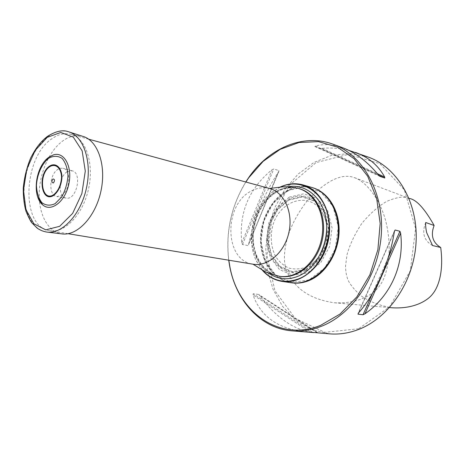 <?xml version="1.0" encoding="UTF-8"?>
<svg xmlns="http://www.w3.org/2000/svg" width="465" height="465" viewBox="0 0 465 465"><rect width="100%" height="100%" fill="white"/><g stroke="black" fill="none" stroke-linecap="round" stroke-linejoin="round"><path stroke-width="0.35" stroke-dasharray="2.33 1.74" d="M52.173 138.558C22.901 157.054 20.379 227.397 49.831 230.698C64.844 233.482 83.09 214.382 88.6 188.674C94.296 163.006 85.659 138.041 70.849 134.327C64.693 132.775 58.468 134.182 52.173 138.558M262.086 269.903L256.453 261.144C245.747 239.899 252.803 207.541 271.386 192.684L280.151 187.07M311.852 187.488C303.657 185.244 295.542 186.192 287.498 190.33C271.078 198.933 259.842 220.52 260.522 241.387C261.132 262.254 273.809 280.145 291.078 282.726M280.476 187.04L271.252 192.859C252.774 207.628 245.758 239.812 256.401 260.935L262.37 270.066M287.748 190.65L304.703 186.657L320.902 192.115L332.992 206.332L338.235 226.629L335.323 248.734L324.861 267.828L309.208 279.849L291.799 282.517L276.193 275.687L265.294 261.086L260.946 241.678L263.777 221.073L273.251 202.955L287.748 190.65M291.171 282.737C273.932 280.11 261.301 262.214 260.708 241.37C260.051 220.526 271.275 198.974 287.684 190.383C295.694 186.262 303.779 185.308 311.939 187.517M358.591 328.761L324.797 332.341L295.194 318.368L274.949 290.828L266.962 255.384L272.048 218.219L289.271 185.407L316.066 162.581L348.209 154.409L379.893 163.663L404.381 189.9L415.594 228.443L410.275 270.799L389.531 306.952L358.591 328.761M285.301 266.364C284.057 260.58 283.557 251.984 287.696 236.883C291.561 224.642 298.1 212.569 307.324 200.659C331.801 174.265 346.646 174.718 354.464 177.677C361.584 179.548 377.824 192.737 385.526 220.247C394.088 253.065 385.491 278.686 380.126 284.993C375.703 292.026 361.863 304.162 334.166 302.762C317.932 300.402 305.459 294.729 296.746 285.748C289.666 277.803 285.853 271.339 285.301 266.364M228.716 260.197C225.473 232.186 231.157 206.117 245.77 182.001M368.309 157.094L350.104 153.456L331.644 155.351L314.015 162.425L298.158 174.05L284.865 189.447L274.751 207.71L268.288 227.867L265.771 248.885L267.358 269.706L273.031 289.242L282.604 306.412L295.694 320.182L311.684 329.598L329.749 333.87M317.595 332.649L258.86 294.618L259.923 295.775C275.181 316.462 291.915 328.598 310.138 332.167M258.488 294.444L253.169 293.775L253.024 294.92C260.603 316.444 278.018 328.778 305.273 331.917M247.816 245.537L242.527 244.538L241.788 242.875C238.708 213.092 248.763 188.726 271.967 169.789L273.74 168.993L278.878 170.545L278.634 171.788C264.719 192.777 254.721 216.911 248.641 244.183L278.878 170.545M348.843 150.381C340.461 148.306 331.487 147.62 321.931 148.318L319.903 148.271L314.886 146.504L315.433 146.027C323.873 143.708 332.957 144.278 342.688 147.742M409.386 198.456L403.51 197.177C399.557 196.974 394.053 198.34 386.99 201.269C378.679 205.949 370.297 213.307 361.851 223.351C354.574 234.459 349.61 244.985 346.971 254.942L345.507 266.311C345.658 271.595 346.495 276.152 348.018 279.988C350.087 284.557 354.429 289.846 361.043 295.862C369.629 301.756 379.94 305.726 391.966 307.772M432.537 245.526C423.906 240.544 421.633 232.878 425.725 222.52M291.822 282.836C270.148 279.686 256.808 252.507 262.655 226.641C268.107 200.688 291.561 181.53 312.579 187.697M245.875 182.03C231.186 206.129 225.502 232.186 228.821 260.214M306.139 267.102L310.818 264.428C325.994 254.454 331.824 227.734 322.175 212.342C309.789 190.702 279.61 200.031 272.746 225.781C270.107 236.766 270.996 246.886 275.414 256.145C278.919 261.533 283.348 265.486 288.695 268.009C294.392 269.514 300.204 269.212 306.139 267.102M289.3 197.108L303.744 193.795L317.473 198.52L327.668 210.633L332.068 227.827L329.598 246.52L320.769 262.69L307.539 272.926L292.77 275.286L279.465 269.566L270.13 257.174L266.387 240.62L268.799 223.014L276.908 207.553L289.3 197.108M37.822 197.224C33.753 186.076 37.653 168.202 45.994 159.762M67.007 171.87C58.468 176.857 57.765 197.218 66.175 198.061C76.556 200.624 82.625 172.8 72.121 170.806L67.007 171.87M61.549 195.474C70.232 190.615 71.36 169.713 63.083 168.284L60.479 168.237L57.823 169.405C49.046 174.602 48.273 195.73 56.91 196.59L61.549 195.474M83.084 136.443C76.597 134.6 70.017 135.954 63.362 140.511C49.72 149.992 39.659 172.329 39.205 193.388C38.7 214.452 48.04 231.994 61.833 233.872M269.543 188.476L269.584 188.488C263.533 186.936 257.505 187.744 251.513 190.917C223.409 204.28 224.043 260.795 253.07 264.213L253.012 264.201M269.119 273.408C243.66 256.901 249.903 203.815 278.518 190.168L288.004 186.814M277.436 191.394C262.475 199.282 252.146 219.125 252.675 238.33C253.14 257.523 264.591 273.972 280.232 276.408C265.23 274.17 253.663 257.959 253.222 238.499C252.698 219.108 263.266 199.026 278.146 191.289C285.266 187.662 292.34 186.802 299.361 188.714C291.997 186.75 284.69 187.639 277.436 191.394M298.454 188.459C291.084 186.488 283.772 187.383 276.518 191.144C261.545 199.049 251.216 218.916 251.734 238.138C252.199 257.36 263.649 273.827 279.302 276.262M321.931 148.318L377.429 173.707M315.433 146.027L378.4 174.875M314.886 146.504L379.858 176.322M319.903 148.271L378.69 175.218M248.641 244.183L278.634 171.788M241.788 242.875L271.967 169.789M242.527 244.538L273.74 168.993M316.839 332.591L259.923 295.775M310.271 332.173L253.024 294.92M312.387 332.231L253.169 293.775M394.361 231.553L358.434 313.05M394.332 231.739L358.544 312.928M388.031 258.18L372.482 293.369M305.813 269.444L317.891 260.051L325.948 245.27L328.209 228.187L324.215 212.464L314.915 201.357L302.366 196.991L289.131 199.991L277.756 209.558L270.305 223.746L268.09 239.917L271.543 255.105L280.116 266.445L292.311 271.641L305.813 269.444M305.941 269.956L292.235 272.182L279.872 266.898L271.182 255.395L267.683 239.998L269.927 223.601L277.483 209.209L289.015 199.508L302.436 196.457L315.171 200.88L324.605 212.145L328.662 228.1L326.366 245.433L318.194 260.429L305.941 269.956M306.179 270.554C322.576 263.457 333.143 239.022 327.988 219.509C323.065 199.886 304.465 190.772 288.986 198.991C273.42 206.937 264.068 229.565 268.381 248.24C272.467 267.02 289.846 277.942 306.179 270.554M69.099 131.961L68.617 131.81C62.06 129.95 55.405 131.38 48.662 136.094C34.846 145.911 24.61 168.888 24.064 190.522C23.465 212.15 32.817 230.158 46.75 232.058L47.256 232.116M88.67 139.186L70.849 134.327M68.053 233.703L49.831 230.698M354.464 177.677L408.991 198.305M389.571 307.563L334.166 302.762M314.834 146.481L379.899 176.345M248.484 244.764L278.907 171.335M317.729 332.667L258.86 294.618M394.587 230.564L357.951 313.695M310.818 264.428C325.889 254.774 331.871 227.414 322.175 212.342M72.121 170.806L63.083 168.284M66.175 198.061L56.91 196.59"/><path stroke-width="0.7" d="M280.151 187.07C287.765 183.53 295.397 182.815 303.041 184.925C321.792 190.08 333.847 215.638 328.209 240.94C322.797 266.294 301.192 284.51 281.999 281.383C274.17 280.122 267.532 276.291 262.086 269.903M281.999 281.383L291.078 282.726C310.196 285.83 331.65 267.875 336.991 242.858C342.554 217.887 330.528 192.626 311.852 187.488L303.041 184.925M262.37 270.066C272.728 281.29 285.202 284.069 299.791 278.396C320.089 269.712 333.608 239.516 327.767 214.906C322.204 190.173 299.756 177.985 280.476 187.04M311.939 187.517L312.032 187.54C327.633 191.975 339.113 210.244 338.567 231.361C338.09 252.472 325.494 273.112 309.277 280.139C303.25 282.743 297.245 283.615 291.264 282.749L291.171 282.737M245.77 182.001L248.833 177.398C268.933 148.259 303.157 133.118 332.94 144.179C362.299 154.601 383.73 191.225 381.393 232.936C379.19 274.629 353.109 313.956 321.46 326.261C311.643 330.109 301.895 331.65 292.218 330.877C260.534 328.534 235.726 300.518 229.582 265.655L228.716 260.197M310.138 332.167L329.749 333.87C339.235 334.62 348.75 333.19 358.312 329.575C389.135 318.008 414.21 280.988 416.099 241.608C418.116 202.211 397.075 167.324 368.309 157.094L348.843 150.381M399.917 231.268L395.093 230.012L394.361 231.553C389.81 261.638 375.365 294.107 358.434 313.05L357.998 314.16L363.043 314.735L364.967 313.805C390.617 296.031 404.579 265.085 400.621 233.163L399.917 231.268L388.031 258.18M313.573 332.58L292.218 330.877M378.69 175.218L384.799 178.019L384.671 177.026C378.248 165.383 368.536 157.187 355.533 152.427M384.799 178.019L379.899 176.345L378.4 174.875C367.158 161.425 355.254 152.381 342.688 147.742L332.94 144.179M434.124 225.479L425.725 222.52C425.417 224.944 425.737 228.327 426.678 232.674L432.537 245.526L440.71 247.49C432.648 242.602 430.456 235.267 434.124 225.479C424.626 208.587 416.378 199.578 409.386 198.456L408.991 198.305M389.571 307.563L391.966 307.772C415.297 309.26 428.474 299.605 432.595 294.031C437.042 288.852 444.244 274.274 440.71 247.49M312.032 187.54L312.579 187.697C328.168 192.132 339.653 210.389 339.107 231.489C338.63 252.582 326.041 273.205 309.829 280.226C303.802 282.83 297.803 283.697 291.822 282.836L291.264 282.749M228.821 260.214L229.64 265.288C237.022 310.951 278.512 342.664 320.687 325.302L339.991 314.078L356.87 296.862L369.878 274.838L377.876 249.693L380.178 223.479L376.644 198.334L367.687 176.235L354.185 158.786L337.334 147.068L318.496 141.627L299.03 142.505L280.203 149.311L263.132 161.367L248.729 177.758L245.875 182.03M45.994 159.762L49.319 156.903L53.469 154.868C64.286 151.317 72.709 166.883 68.762 184.349C65.083 201.874 50.935 212.517 42.582 204.78L37.822 197.224M52.923 178.979C51.4 181.42 51.586 182.739 53.475 182.931C54.998 180.49 54.818 179.17 52.923 178.979M47.256 232.116L61.833 233.872C77.138 236.214 95.389 217.016 100.888 191.359C106.572 165.738 97.976 140.686 83.084 136.443L69.099 131.961M68.053 233.703L253.07 264.213C267.857 266.869 284.65 252.396 288.916 232.372C293.374 212.383 284.138 192.231 269.584 188.488L88.67 139.186M288.004 186.814C305.743 183.274 323.239 197.881 326.168 220.451C329.278 242.957 316.642 268.195 298.815 275.937C288.05 280.407 278.146 279.564 269.119 273.408M298.454 188.459C315.59 193.056 326.575 216.382 321.431 239.463C316.496 262.586 296.792 279.221 279.302 276.262L280.232 276.408C297.722 279.36 317.409 262.754 322.338 239.661C327.476 216.609 316.491 193.312 299.361 188.714L298.454 188.459C289.282 186.384 283.388 186.785 282.522 186.878L269.543 188.476M377.429 173.707L384.671 177.026M400.621 233.163L364.967 313.805M395.093 230.012L394.332 231.739M358.544 312.928L357.998 314.16M372.482 293.369L363.043 314.735M48.79 158.158C41.92 163.622 37.101 174.329 36.444 185.471C36.805 192.667 38.624 198.404 41.902 202.688C45.861 205.582 50.278 205.896 55.143 203.647L61.653 197.003C65.263 190.58 67.373 183.483 67.989 175.712C67.524 168.301 65.559 162.523 62.101 158.385C58.003 155.752 53.568 155.676 48.79 158.158M49.645 166.052C37.217 174.247 41.083 203.531 53.737 195.381C58.555 191.4 61.293 185.419 61.961 177.438C61.833 167.621 55.812 162.209 49.645 166.052M49.761 166.679C37.857 174.52 41.571 202.56 53.678 194.748C58.288 190.935 60.909 185.215 61.543 177.584C61.421 168.196 55.666 163.006 49.761 166.679M47.198 137.361L35.137 150.509L26.755 169.26L23.483 190.185L25.935 209.541L33.8 223.741L45.773 229.861L59.665 226.31L72.639 213.394L81.875 193.585L85.287 171.108L82.154 150.875L73.313 137.14L60.787 132.461L47.198 137.361M46.75 232.058C62.205 234.436 80.759 214.632 86.432 188.203C92.285 161.808 83.659 136.082 68.617 131.81C62.99 129.555 55.928 131.078 47.424 136.39C41.205 141.267 36.247 147.074 30.591 158.152C26.691 167.726 24.244 177.717 23.25 188.127C23.174 196.846 24.099 204.606 26.034 211.401C28.842 217.946 30.812 221.788 31.94 222.921L37.049 228.024C39.973 230.129 43.204 231.471 46.75 232.058M279.302 276.262C270.026 273.786 264.98 272.054 264.161 271.066L253.024 264.207M229.64 265.288L229.582 265.655M248.729 177.758L248.833 177.398M53.469 154.868L49.04 157.135C35.776 165.86 31.44 195.405 42.582 204.78"/></g></svg>
